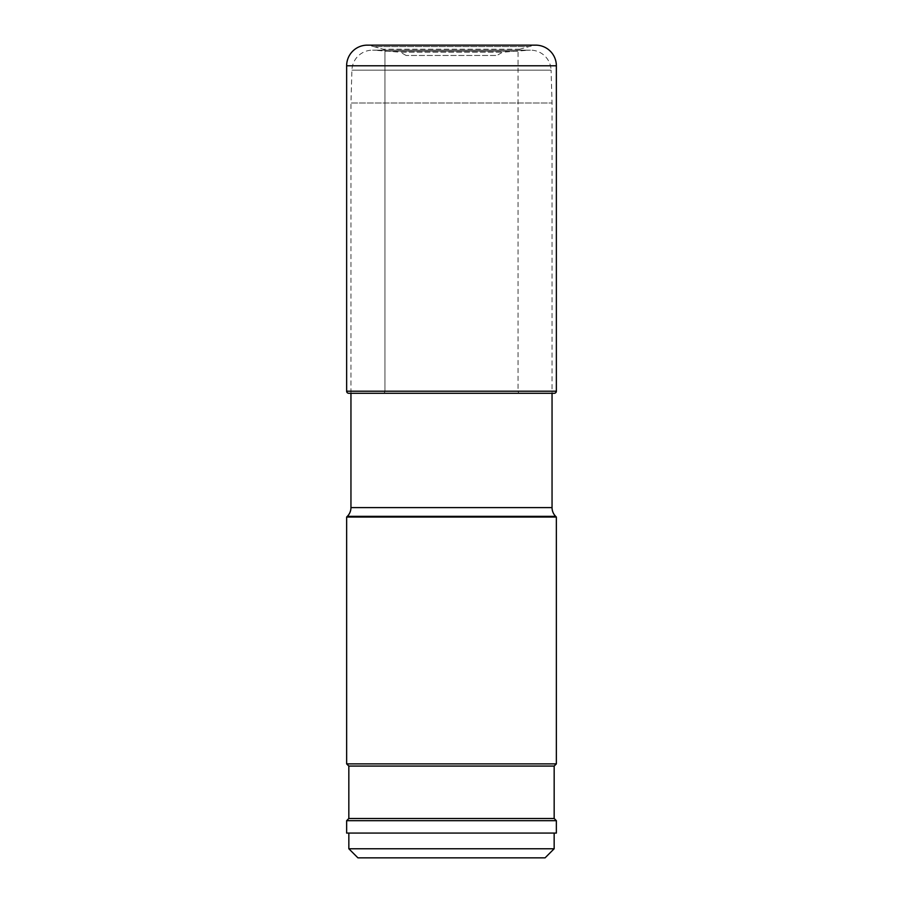 <?xml version="1.0" encoding="UTF-8"?>
<svg xmlns="http://www.w3.org/2000/svg" width="903" height="903" viewBox="0 0 903 903"><rect width="100%" height="100%" fill="white"/><g stroke="black" fill="none" stroke-linecap="round" stroke-linejoin="round"><path stroke-width="0.68" stroke-dasharray="4.51 3.39" d="M350.951 393.268L552.049 393.268L552.049 103.021L551.078 70.174L351.922 70.174L551.078 70.174A20.645 20.645 0 0 0 530.445 50.15L372.555 50.15A20.645 20.645 0 0 0 351.922 70.174L350.951 103.021L552.049 103.021L350.951 103.021L350.951 393.268M382.872 393.268L520.128 393.268L382.872 393.268A2.066 2.066 0 0 0 384.938 391.202A2.066 2.066 0 0 1 382.872 393.268L348.705 393.268M367.634 45.184L535.366 45.184L367.634 45.184A63.357 63.357 0 0 1 373.831 46.606A63.357 63.357 0 0 0 367.634 45.184A2.066 2.066 0 0 0 367.273 45.15L535.727 45.15A2.066 2.066 0 0 0 535.366 45.184A63.357 63.357 0 0 0 529.169 46.606L519.733 49.225A2.077 2.077 0 0 0 518.062 51.257L518.062 391.202A2.066 2.066 0 0 0 520.128 393.268M384.938 51.257L384.938 391.202L384.938 51.257A2.077 2.077 0 0 0 383.267 49.225A2.077 2.077 0 0 1 384.938 51.257L518.062 51.257L384.938 51.257M373.831 46.606L383.267 49.225L373.831 46.606L529.169 46.606L373.831 46.606M348.84 848.764L554.16 848.764M348.84 833.074L554.16 833.074L348.84 833.074M346.639 833.074L556.361 833.074M556.361 820.692L346.639 820.692M348.829 818.502L554.171 818.502M554.171 766.071L348.829 766.071M346.639 763.882L556.361 763.882M556.361 517.035L346.639 517.035M406.09 55.467L400.447 52.216L502.553 52.216L400.447 52.216L374.124 50.207L528.876 50.207L374.124 50.207A20.645 20.645 0 0 0 372.555 50.15L530.445 50.15A20.645 20.645 0 0 0 528.876 50.207L502.553 52.216L496.91 55.467L406.09 55.467L496.91 55.467M556.361 65.795L346.639 65.795M346.639 391.202L556.361 391.202M384.938 391.202L518.062 391.202L384.938 391.202M519.733 49.225L383.267 49.225L519.733 49.225M555.684 516.358L347.316 516.358M350.951 507.599L552.049 507.599"/><path stroke-width="1.35" d="M367.634 45.184A2.066 2.066 0 0 0 367.273 45.15L535.727 45.15A20.645 20.645 0 0 1 556.361 65.795L556.361 391.202A2.066 2.066 0 0 1 554.295 393.268L348.705 393.268L350.951 393.268L350.951 507.599A12.382 12.382 0 0 1 347.316 516.358L346.639 517.035L346.639 763.882L556.361 763.882L556.361 517.035L555.684 516.358A12.382 12.382 0 0 1 552.049 507.599L552.049 393.268L554.295 393.268M346.639 65.795A20.645 20.645 0 0 1 367.273 45.15A20.645 20.645 0 0 0 346.639 65.795L346.639 391.202A2.066 2.066 0 0 0 348.705 393.268A2.066 2.066 0 0 1 346.639 391.202L346.639 65.795L556.361 65.795M545.073 857.85L357.927 857.85L545.073 857.85L554.16 848.764L348.84 848.764L357.927 857.85M348.84 833.074L348.84 848.764M554.16 833.074L554.16 848.764M556.361 833.074L346.639 833.074L346.639 820.692L556.361 820.692L556.361 833.074M348.829 818.502L348.829 766.071L554.171 766.071L554.171 818.502L348.829 818.502L346.639 820.692M346.639 517.035L556.361 517.035M556.361 391.202L346.639 391.202M347.316 516.358L555.684 516.358M552.049 507.599L350.951 507.599M554.171 818.502L556.361 820.692M554.171 766.071L556.361 763.882M348.829 766.071L346.639 763.882"/></g></svg>

